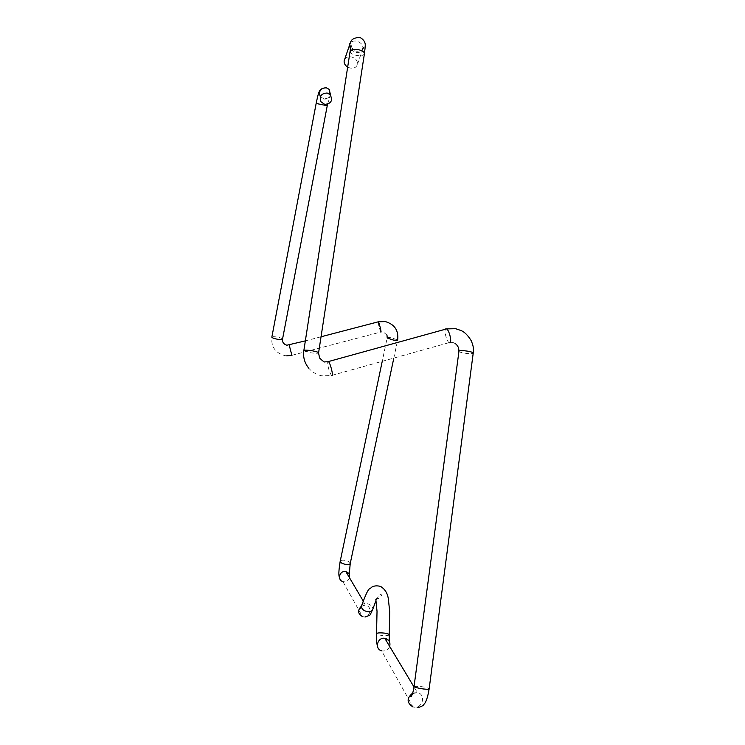 <?xml version="1.0" encoding="UTF-8"?>
<svg xmlns="http://www.w3.org/2000/svg" width="745" height="745" viewBox="0 0 745 745"><rect width="100%" height="100%" fill="white"/><g stroke="black" fill="none" stroke-linecap="round" stroke-linejoin="round"><path stroke-width="0.56" stroke-dasharray="3.73 2.79" d="M347.868 67.19L350.169 68.046C354.108 68.587 356.538 67.32 357.47 64.238C357.647 60.671 355.654 58.25 351.472 56.955C348.241 56.415 345.931 57.291 344.562 59.581M361.632 605.48C362.498 603.953 364.203 603.32 366.745 603.58C370.703 604.474 372.733 606.309 372.835 609.093L372.602 609.829M361.418 606.179L365.814 605.387C372.751 606.644 370.256 617.978 363.318 616.748L362.452 616.562L342.896 581.584L339.608 578.213M349.396 578.232C348.278 580.755 346.369 581.929 343.669 581.752L342.896 581.584M350.224 563.527L350.271 563.322C349.926 561.935 348.055 560.92 344.665 560.277C342.206 559.989 340.726 560.277 340.223 561.143M378.162 321.849C378.562 325.323 379.447 328.703 380.807 332.009L380.909 332.112M282.523 339.208L282.532 339.059C282.029 338.332 280.167 337.662 276.926 337.038C274.048 336.582 272.353 336.591 271.869 337.066M327.241 105.753L316.15 103.453M327.53 104.291L330.258 95.043C330.724 96.943 328.601 98.256 323.907 98.964L320.238 96.44L323.917 99.01C327.111 99.402 329.327 98.117 330.575 95.146M389.253 634.74L389.244 634.842C388.424 635.662 385.798 635.848 381.356 635.383C378.376 634.945 376.747 634.405 376.476 633.744M389.644 646.53C388.257 649.677 385.891 651.158 382.539 650.981L381.58 650.776L412.981 706.94L417.656 707.694M412.721 693.074L417.312 692.552C426.159 694.051 422.937 708.625 414.08 707.163L412.981 706.94M414.062 686.387L419.798 686.368C425.097 687.132 428.217 687.952 429.157 688.827L429.139 688.948M303.858 350.727L310.171 352.683C314.632 353.381 317.417 353.484 318.515 353L318.59 352.795M350.299 51.573C350.588 53.193 352.515 54.45 356.082 55.335C360.533 56.099 363.299 55.614 364.38 53.901L364.445 53.491M350.997 45.52C352.32 49.151 354.117 51.032 356.399 51.172C362.983 51.778 364.957 45.911 364.231 46.348L362.908 48.583C363.076 44.97 361.036 42.502 356.781 41.18C353.568 40.621 351.24 41.45 349.805 43.666M350.606 49.449L355.467 52.42C359.09 52.979 361.511 51.926 362.731 49.254M331.87 375.722L331.478 375.499C329.02 371.261 327.753 366.689 327.67 361.781M458.743 351.277C459.06 351.882 460.81 352.487 463.977 353.074C468.288 353.763 471.268 353.866 472.935 353.381L473.233 353.028M289.19 345.103L291.91 355.43M393.751 358.41L397.662 339.971L391.609 337.83C388.815 337.383 387.335 337.392 387.167 337.867L382.166 361.642M449.617 342.802L449.133 342.635C446.516 341.331 443.666 329.616 445.78 328.806M365.022 617.037L362.452 616.562M363.15 600.88L365.357 605.322C364.799 604.921 363.43 605.368 361.269 606.654M291.872 355.318L381.021 331.963M286.704 355.821L284.86 355.607C275.361 352.99 271.022 346.844 271.841 337.178M377.473 646.502C378.041 648.131 379.41 649.556 381.58 650.776M412.525 693.697L417.312 692.552L413.987 686.937M454.832 343.184L452.224 342.272L449.133 342.635L331.478 375.499L322.11 375.853C316.793 374.856 312.36 372.323 308.812 368.244M375.834 599.371C375.62 598.71 376.551 598.412 378.637 598.477L381.803 595.041L380.434 594.259C379.354 595.702 380.891 591.8 375.992 600.563M386.972 335.017L383.079 331.86L381.403 331.888M320.238 96.44L320.993 101.786M362.908 48.583L357.47 64.238M321.039 336.777L305.357 340.875"/><path stroke-width="1.12" d="M327.176 93.023C321.328 93.311 319.26 96.226 320.993 101.786L324.736 104.384C331.255 103.713 333.052 100.454 330.11 94.615L327.176 93.023M344.562 59.581L344.153 60.82C343.892 63.409 345.131 65.532 347.868 67.19M375.992 600.563L372.835 609.093C372.295 611.077 370.526 611.934 367.518 611.692C363.551 610.798 361.511 608.954 361.418 606.179L361.632 605.48M342.896 581.584C337.029 580.085 339.497 570.465 345.466 571.573L345.885 571.648C349.005 572.756 350.169 574.954 349.396 578.232M340.223 561.143L340.176 561.357C340.512 562.736 342.383 563.751 345.792 564.393C348.502 564.691 349.992 564.337 350.271 563.322L393.751 358.41M380.909 332.112C381.654 332.689 379.196 322.743 378.367 321.803L378.162 321.849M271.869 337.066L271.851 337.206C272.325 337.932 274.197 338.612 277.466 339.245C280.614 339.729 282.308 339.683 282.541 339.096L327.53 104.291M271.841 337.178L316.15 103.443L327.241 105.753M330.575 95.146L329.197 89.381L326.319 87.817C320.564 88.087 318.534 90.965 320.238 96.44M376.476 633.744L376.486 633.641C377.305 632.822 379.931 632.645 384.383 633.11C387.568 633.576 389.188 634.153 389.244 634.842L389.272 640.83L385.314 638.39C389.169 639.722 390.613 642.441 389.644 646.53M381.58 650.776C374.307 648.979 377.389 636.984 384.793 638.297L413.987 686.937M412.981 706.94C406.602 702.805 406.519 698.186 412.721 693.074M412.525 693.697C410.895 695.299 410.253 696.277 410.607 696.612L411.361 696.379C413.419 692.31 414.108 686.22 414.043 686.508L459.013 350.932C460.634 350.439 463.632 350.541 468.009 351.23C471.52 351.901 473.252 352.543 473.215 353.167L429.157 688.827C429.046 689.349 427.136 689.395 423.421 688.976C418.094 688.203 414.965 687.384 414.043 686.508L414.062 686.387M445.78 328.806L446.609 328.899C449.244 330.193 452.103 342.057 449.943 342.728L449.617 342.802M327.67 361.781L325.071 361.856C324.746 362.526 322.911 361.241 319.586 358L318.562 352.944C318.581 352.292 316.476 351.575 312.267 350.783C307.732 350.076 304.947 349.973 303.895 350.476L303.858 350.727M318.59 352.795L364.38 53.901C364.566 52.159 362.657 50.762 358.671 49.729C354.201 48.965 351.426 49.44 350.364 51.154L350.299 51.573M349.805 43.666L349.321 45.063L350.606 49.449M473.233 353.028C473.364 348.66 473.978 347.384 471.24 340.754C468.037 335.511 464.722 332.14 461.304 330.631L455.679 328.703L446.609 328.899L328.443 361.558C330.333 363.104 333.406 375.219 332.028 375.676L331.87 375.722M386.972 335.017L387.223 338.007L393.23 340.018C396.023 340.465 397.495 340.456 397.662 339.971C398.724 330.435 394.608 324.308 385.323 321.579L378.358 321.793L321.039 336.777M362.452 616.562C357.74 613.731 357.395 610.267 361.418 606.179L360.124 608.563L361.269 606.654M291.91 355.43L289.209 345.103M454.832 343.184C457.84 345.457 459.153 348.111 458.762 351.137L458.743 351.277M362.731 49.254L362.908 48.583M372.602 609.829C368.971 616.376 372.146 614.28 365.022 617.037M363.15 600.88L345.885 571.648L349.265 574.209L350.224 563.527M316.15 103.443C318.609 91.635 319.074 92.101 319.279 91.533C319.577 92.184 318.897 88.255 326.301 87.724L329.197 89.381L330.11 94.615M389.253 634.74L389.7 611.598L388.369 599.204C387.698 593.616 385.212 589.416 380.909 586.632L379.987 586.268C376.663 585.533 373.925 585.821 371.755 587.135C369.464 590.068 369.408 584.201 361.418 606.179M375.834 599.371L377.026 611.263L376.383 641.147L377.473 646.502M308.812 368.244C304.556 363.011 302.908 357.097 303.858 350.522L350.997 45.52M364.445 53.491L365.106 47.764C364.771 46.879 367.397 41.431 359.612 37.269C349.535 38.321 351.342 42.661 350.727 41.729L344.153 60.82M282.523 339.208C282.15 339.627 282.15 343.892 286.862 345.224L305.357 340.875M339.608 578.213C339.115 576.257 337.941 575.14 340.176 561.357L382.166 361.642M286.704 355.821L291.872 355.318M417.656 707.694C421.512 706.567 423.616 705.431 423.979 704.295C426.038 702.302 427.76 697.18 429.139 688.948"/></g></svg>
